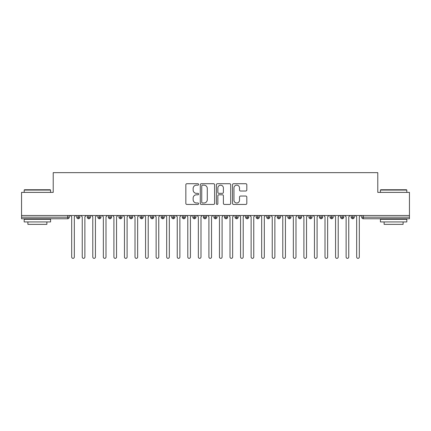 <?xml version="1.0" encoding="UTF-8"?>
<svg xmlns="http://www.w3.org/2000/svg" width="431" height="431" viewBox="0 0 431 431"><rect width="100%" height="100%" fill="white"/><g stroke="black" fill="none" stroke-linecap="round" stroke-linejoin="round"><path stroke-width="0.65" d="M198.61 184.436A0.727 0.727 0 0 0 197.888 183.714L186.882 183.714A1.034 1.034 0 0 0 185.842 184.748L185.842 203.4A1.034 1.034 0 0 0 186.882 204.434L197.888 204.434A0.727 0.727 0 0 0 198.61 203.707A0.727 0.727 0 0 0 197.888 202.985L196.461 202.985A3.313 3.313 0 0 1 193.147 199.666L193.147 198.115A3.313 3.313 0 0 1 196.461 194.796L197.888 194.796A0.727 0.727 0 0 0 198.61 194.074A0.727 0.727 0 0 0 197.888 193.347L196.461 193.347A3.313 3.313 0 0 1 193.147 190.033L193.147 188.476A3.313 3.313 0 0 1 196.461 185.163L197.888 185.163A0.727 0.727 0 0 0 198.61 184.436M245.778 191.019A1.034 1.034 0 0 0 246.812 189.979L246.812 184.748A1.034 1.034 0 0 0 245.778 183.714L233.554 183.714A1.034 1.034 0 0 0 232.519 184.748L232.519 203.4A1.034 1.034 0 0 0 233.554 204.434L245.778 204.434A1.034 1.034 0 0 0 246.812 203.4L246.812 197.08A1.034 1.034 0 0 0 245.778 196.04L240.546 196.04A1.034 1.034 0 0 0 239.512 197.08L239.512 200.21A2.769 2.769 0 0 1 236.738 202.985A2.769 2.769 0 0 1 233.968 200.21L233.968 187.932A2.769 2.769 0 0 1 236.738 185.163A2.769 2.769 0 0 1 239.512 187.932L239.512 189.979A1.034 1.034 0 0 0 240.546 191.019L245.778 191.019M21.55 215.5L409.45 215.5L409.45 192.382L377.782 192.382L377.782 172.648L53.218 172.648L53.218 192.382L21.55 192.382L21.55 217.186L67.705 217.186L67.705 215.5M214.595 184.748A1.034 1.034 0 0 0 213.555 183.714L201.331 183.714A1.034 1.034 0 0 0 200.296 184.748L200.296 203.4A1.034 1.034 0 0 0 201.331 204.434L213.555 204.434A1.034 1.034 0 0 0 214.595 203.4L214.595 184.748M217.445 183.714L229.669 183.714A1.034 1.034 0 0 1 230.704 184.748L230.704 203.4A1.034 1.034 0 0 1 229.669 204.434L224.438 204.434A1.034 1.034 0 0 1 223.398 203.4L223.398 195.836A1.034 1.034 0 0 0 222.364 194.796L218.894 194.796A1.034 1.034 0 0 0 217.854 195.836L217.854 203.707A0.727 0.727 0 0 1 217.132 204.434A0.727 0.727 0 0 1 216.405 203.707L216.405 184.748A1.034 1.034 0 0 1 217.445 183.714M69.283 217.186L67.705 217.186L67.705 218.77A1.584 1.584 0 0 0 69.283 217.186L69.283 215.5L69.283 217.186A1.584 1.584 0 0 1 67.705 218.77L21.55 218.77L21.55 217.186M409.45 215.5L409.45 218.77L363.295 218.77A1.584 1.584 0 0 1 361.717 217.186L361.717 215.5M78.313 215.5L78.313 218.77A1.584 1.584 0 0 1 76.729 217.186L76.729 215.5L76.729 217.186A1.584 1.584 0 0 0 78.313 218.77A1.584 1.584 0 0 0 79.843 217.192L79.843 215.5M88.867 215.5L88.867 218.77A1.584 1.584 0 0 1 87.283 217.186L87.283 215.5L87.283 217.186A1.584 1.584 0 0 0 88.867 218.77A1.584 1.584 0 0 0 90.397 217.192L90.397 215.5M99.421 215.5L99.421 218.77A1.584 1.584 0 0 1 97.837 217.186L97.837 215.5L97.837 217.186A1.584 1.584 0 0 0 99.421 218.77A1.584 1.584 0 0 0 100.951 217.192L100.951 215.5M109.975 215.5L109.975 218.77A1.584 1.584 0 0 1 108.391 217.186L108.391 215.5L108.391 217.186A1.584 1.584 0 0 0 109.975 218.77A1.584 1.584 0 0 0 111.505 217.192L111.505 215.5M120.529 215.5L120.529 218.77A1.584 1.584 0 0 1 118.945 217.186L118.945 215.5L118.945 217.186A1.584 1.584 0 0 0 120.529 218.77A1.584 1.584 0 0 0 122.059 217.192L122.059 215.5M131.083 215.5L131.083 218.77A1.584 1.584 0 0 1 129.505 217.186L129.505 215.5L129.505 217.186A1.584 1.584 0 0 0 131.083 218.77A1.584 1.584 0 0 0 132.619 217.192L132.619 215.5M141.643 215.5L141.643 218.77A1.584 1.584 0 0 1 140.059 217.186L140.059 215.5L140.059 217.186A1.584 1.584 0 0 0 141.643 218.77A1.584 1.584 0 0 0 143.173 217.192L143.173 215.5M152.197 215.5L152.197 218.77A1.584 1.584 0 0 1 150.613 217.186L150.613 215.5L150.613 217.186A1.584 1.584 0 0 0 152.197 218.77A1.584 1.584 0 0 0 153.727 217.192L153.727 215.5M162.751 215.5L162.751 218.77A1.584 1.584 0 0 1 161.167 217.186L161.167 215.5L161.167 217.186A1.584 1.584 0 0 0 162.751 218.77A1.584 1.584 0 0 0 164.281 217.192L164.281 215.5M173.305 215.5L173.305 218.77A1.584 1.584 0 0 1 171.721 217.186L171.721 215.5L171.721 217.186A1.584 1.584 0 0 0 173.305 218.77A1.584 1.584 0 0 0 174.835 217.192L174.835 215.5M183.859 215.5L183.859 218.77A1.584 1.584 0 0 1 182.275 217.186L182.275 215.5L182.275 217.186A1.584 1.584 0 0 0 183.859 218.77A1.584 1.584 0 0 0 185.389 217.192L185.389 215.5M194.419 215.5L194.419 218.77A1.584 1.584 0 0 1 192.835 217.186L192.835 215.5L192.835 217.186A1.584 1.584 0 0 0 194.419 218.77A1.584 1.584 0 0 0 195.949 217.192L195.949 215.5M204.973 215.5L204.973 218.77A1.584 1.584 0 0 1 203.389 217.186A1.584 1.584 0 0 0 204.973 218.77A1.584 1.584 0 0 1 203.389 217.186L203.389 215.5M206.503 215.5L206.503 217.192A1.584 1.584 0 0 1 204.973 218.77A1.584 1.584 0 0 0 206.503 217.192L203.389 217.186M215.527 218.77A1.584 1.584 0 0 1 213.943 217.186L213.943 215.5L213.943 217.186A1.584 1.584 0 0 0 215.527 218.77A1.584 1.584 0 0 0 217.057 217.192L217.057 215.5L217.057 217.186A1.584 1.584 0 0 1 215.527 218.77L215.527 217.186L217.057 217.186M226.081 215.5L226.081 218.77A1.584 1.584 0 0 1 224.497 217.186L224.497 215.5L224.497 217.186A1.584 1.584 0 0 0 226.081 218.77A1.584 1.584 0 0 0 227.611 217.192L227.611 215.5M236.635 215.5L236.635 218.77A1.584 1.584 0 0 1 235.051 217.186L235.051 215.5L235.051 217.186A1.584 1.584 0 0 0 236.635 218.77A1.584 1.584 0 0 0 238.165 217.192L238.165 215.5M247.189 215.5L247.189 217.186L245.611 217.186L245.611 215.5L245.611 217.186A1.584 1.584 0 0 0 247.189 218.77A1.584 1.584 0 0 0 248.725 217.192L248.725 215.5L248.725 217.186A1.584 1.584 0 0 1 247.189 218.77A1.584 1.584 0 0 1 245.611 217.186A1.584 1.584 0 0 0 247.189 218.77L247.189 217.186L248.725 217.186M257.749 215.5L257.749 218.77A1.584 1.584 0 0 1 256.165 217.186L256.165 215.5L256.165 217.186A1.584 1.584 0 0 0 257.749 218.77A1.584 1.584 0 0 0 259.279 217.192L259.279 215.5M268.303 215.5L268.303 218.77A1.584 1.584 0 0 1 266.719 217.186L266.719 215.5L266.719 217.186A1.584 1.584 0 0 0 268.303 218.77A1.584 1.584 0 0 0 269.833 217.192L269.833 215.5M278.857 215.5L278.857 218.77A1.584 1.584 0 0 1 277.273 217.186L277.273 215.5L277.273 217.186A1.584 1.584 0 0 0 278.857 218.77A1.584 1.584 0 0 0 280.387 217.192L280.387 215.5M289.411 215.5L289.411 218.77A1.584 1.584 0 0 1 287.827 217.186L287.827 215.5M290.941 215.5L290.941 217.186A1.584 1.584 0 0 1 289.411 218.77A1.584 1.584 0 0 0 290.941 217.192L287.827 217.186A1.584 1.584 0 0 0 289.411 218.77M299.965 218.77A1.584 1.584 0 0 1 298.381 217.186L298.381 215.5L298.381 217.186A1.584 1.584 0 0 0 299.965 218.77A1.584 1.584 0 0 0 301.495 217.192L301.495 215.5L301.495 217.186A1.584 1.584 0 0 1 299.965 218.77L299.965 217.186L301.495 217.186M310.525 215.5L310.525 218.77A1.584 1.584 0 0 1 308.941 217.186L308.941 215.5M312.055 215.5L312.055 217.186A1.584 1.584 0 0 1 310.525 218.77A1.584 1.584 0 0 0 312.055 217.192L308.941 217.186A1.584 1.584 0 0 0 310.525 218.77M321.079 215.5L321.079 218.77A1.584 1.584 0 0 1 319.495 217.186L319.495 215.5M322.609 215.5L322.609 217.192L322.609 215.5M331.633 215.5L331.633 218.77A1.584 1.584 0 0 1 330.049 217.186A1.584 1.584 0 0 0 331.633 218.77A1.584 1.584 0 0 1 330.049 217.186L330.049 215.5M333.163 215.5L333.163 217.192L333.163 215.5M342.187 215.5L342.187 218.77A1.584 1.584 0 0 1 340.603 217.186L340.603 215.5M343.717 215.5L343.717 217.192L343.717 215.5M352.741 215.5L352.741 218.77A1.584 1.584 0 0 1 351.157 217.186L351.157 215.5M354.271 215.5L354.271 217.186A1.584 1.584 0 0 1 352.741 218.77A1.584 1.584 0 0 0 354.271 217.192L351.157 217.186A1.584 1.584 0 0 0 352.741 218.77M215.527 215.5L215.527 217.186L213.943 217.186M299.965 215.5L299.965 217.186L298.381 217.186M321.079 218.77A1.584 1.584 0 0 0 322.609 217.192A1.584 1.584 0 0 1 321.079 218.77A1.584 1.584 0 0 1 319.495 217.186L322.609 217.186M331.633 218.77A1.584 1.584 0 0 0 333.163 217.192A1.584 1.584 0 0 1 331.633 218.77M342.187 218.77A1.584 1.584 0 0 0 343.717 217.192A1.584 1.584 0 0 1 342.187 218.77A1.584 1.584 0 0 1 340.603 217.186L343.717 217.186M202.473 185.163A0.727 0.727 0 0 0 201.746 185.89L201.746 202.258A0.727 0.727 0 0 0 202.473 202.985L203.976 202.985A3.313 3.313 0 0 0 207.289 199.666L207.289 188.476A3.313 3.313 0 0 0 203.976 185.163L202.473 185.163M223.398 187.986A2.769 2.769 0 0 0 220.629 185.217A2.769 2.769 0 0 0 217.854 187.986L217.854 192.312A1.034 1.034 0 0 0 218.894 193.347L222.364 193.347A1.034 1.034 0 0 0 223.398 192.312L223.398 187.986M70.366 215.5L71.686 216.82L71.686 257.032A1.32 1.32 0 0 0 73.006 258.352A1.32 1.32 0 0 0 74.326 257.032L74.326 216.82L75.646 215.5M80.92 215.5L82.24 216.82L82.24 257.032A1.32 1.32 0 0 0 83.56 258.352A1.32 1.32 0 0 0 84.88 257.032L84.88 216.82L86.2 215.5M91.48 215.5L92.794 216.82L92.794 257.032A1.32 1.32 0 0 0 94.114 258.352A1.32 1.32 0 0 0 95.434 257.032L95.434 216.82L96.754 215.5M102.034 215.5L103.354 216.82L103.354 257.032A1.32 1.32 0 0 0 104.674 258.352A1.32 1.32 0 0 0 105.988 257.032L105.988 216.82L107.308 215.5M112.588 215.5L113.908 216.82L113.908 257.032A1.32 1.32 0 0 0 115.228 258.352A1.32 1.32 0 0 0 116.548 257.032L116.548 216.82L117.868 215.5M24.508 189.748L50.26 189.748L50.578 190.06L24.19 190.06L24.508 189.748M37.384 221.938L24.19 221.938L24.19 219.298L50.578 219.298L50.578 221.938L37.384 221.938M46.882 221.938L46.882 224.368L27.886 224.368L27.886 221.938M380.74 189.748L406.492 189.748L406.81 190.06L380.422 190.06L380.74 189.748M393.616 221.938L380.422 221.938L380.422 219.298L406.81 219.298L406.81 221.938L393.616 221.938M403.114 221.938L403.114 224.368L384.118 224.368L384.118 221.938M123.142 215.5L124.462 216.82L124.462 257.032A1.32 1.32 0 0 0 125.782 258.352A1.32 1.32 0 0 0 127.102 257.032L127.102 216.82L128.422 215.5M133.696 215.5L135.016 216.82L135.016 257.032A1.32 1.32 0 0 0 136.336 258.352A1.32 1.32 0 0 0 137.656 257.032L137.656 216.82L138.976 215.5M144.256 215.5L145.57 216.82L145.57 257.032A1.32 1.32 0 0 0 146.89 258.352A1.32 1.32 0 0 0 148.21 257.032L148.21 216.82L149.53 215.5M154.81 215.5L156.13 216.82L156.13 257.032A1.32 1.32 0 0 0 157.444 258.352A1.32 1.32 0 0 0 158.764 257.032L158.764 216.82L160.084 215.5M165.364 215.5L166.684 216.82L166.684 257.032A1.32 1.32 0 0 0 168.004 258.352A1.32 1.32 0 0 0 169.324 257.032L169.324 216.82L170.638 215.5M175.918 215.5L177.238 216.82L177.238 257.032A1.32 1.32 0 0 0 178.558 258.352A1.32 1.32 0 0 0 179.878 257.032L179.878 216.82L181.198 215.5M186.472 215.5L187.792 216.82L187.792 257.032A1.32 1.32 0 0 0 189.112 258.352A1.32 1.32 0 0 0 190.432 257.032L190.432 216.82L191.752 215.5M197.026 215.5L198.346 216.82L198.346 257.032A1.32 1.32 0 0 0 199.666 258.352A1.32 1.32 0 0 0 200.986 257.032L200.986 216.82L202.306 215.5M207.586 215.5L208.906 216.82L208.906 257.032A1.32 1.32 0 0 0 210.22 258.352A1.32 1.32 0 0 0 211.54 257.032L211.54 216.82L212.86 215.5M218.14 215.5L219.46 216.82L219.46 257.032A1.32 1.32 0 0 0 220.78 258.352A1.32 1.32 0 0 0 222.094 257.032L222.094 216.82L223.414 215.5M228.694 215.5L230.014 216.82L230.014 257.032A1.32 1.32 0 0 0 231.334 258.352A1.32 1.32 0 0 0 232.654 257.032L232.654 216.82L233.974 215.5M239.248 215.5L240.568 216.82L240.568 257.032A1.32 1.32 0 0 0 241.888 258.352A1.32 1.32 0 0 0 243.208 257.032L243.208 216.82L244.528 215.5M249.802 215.5L251.122 216.82L251.122 257.032A1.32 1.32 0 0 0 252.442 258.352A1.32 1.32 0 0 0 253.762 257.032L253.762 216.82L255.082 215.5M260.362 215.5L261.676 216.82L261.676 257.032A1.32 1.32 0 0 0 262.996 258.352A1.32 1.32 0 0 0 264.316 257.032L264.316 216.82L265.636 215.5M270.916 215.5L272.236 216.82L272.236 257.032A1.32 1.32 0 0 0 273.556 258.352A1.32 1.32 0 0 0 274.87 257.032L274.87 216.82L276.19 215.5M281.47 215.5L282.79 216.82L282.79 257.032A1.32 1.32 0 0 0 284.11 258.352A1.32 1.32 0 0 0 285.43 257.032L285.43 216.82L286.744 215.5M292.024 215.5L293.344 216.82L293.344 257.032A1.32 1.32 0 0 0 294.664 258.352A1.32 1.32 0 0 0 295.984 257.032L295.984 216.82L297.304 215.5M302.578 215.5L303.898 216.82L303.898 257.032A1.32 1.32 0 0 0 305.218 258.352A1.32 1.32 0 0 0 306.538 257.032L306.538 216.82L307.858 215.5M313.132 215.5L314.452 216.82L314.452 257.032A1.32 1.32 0 0 0 315.772 258.352A1.32 1.32 0 0 0 317.092 257.032L317.092 216.82L318.412 215.5M323.692 215.5L325.012 216.82L325.012 257.032A1.32 1.32 0 0 0 326.326 258.352A1.32 1.32 0 0 0 327.646 257.032L327.646 216.82L328.966 215.5M334.246 215.5L335.566 216.82L335.566 257.032A1.32 1.32 0 0 0 336.886 258.352A1.32 1.32 0 0 0 338.206 257.032L338.206 216.82L339.52 215.5M344.8 215.5L346.12 216.82L346.12 257.032A1.32 1.32 0 0 0 347.44 258.352A1.32 1.32 0 0 0 348.76 257.032L348.76 216.82L350.08 215.5M355.354 215.5L356.674 216.82L356.674 257.032A1.32 1.32 0 0 0 357.994 258.352A1.32 1.32 0 0 0 359.314 257.032L359.314 216.82L360.634 215.5M363.295 215.5L363.295 217.186L409.45 217.186M363.295 217.186L363.295 218.77A1.584 1.584 0 0 1 361.717 217.186L363.295 217.186M76.729 217.186A1.584 1.584 0 0 0 78.313 218.77A1.584 1.584 0 0 0 79.843 217.192L76.729 217.186M87.283 217.186A1.584 1.584 0 0 0 88.867 218.77A1.584 1.584 0 0 0 90.397 217.192L87.283 217.186M97.837 217.186A1.584 1.584 0 0 0 99.421 218.77A1.584 1.584 0 0 0 100.951 217.192L97.837 217.186M108.391 217.186A1.584 1.584 0 0 0 109.975 218.77A1.584 1.584 0 0 0 111.505 217.192L108.391 217.186M118.945 217.186A1.584 1.584 0 0 0 120.529 218.77A1.584 1.584 0 0 0 122.059 217.192L118.945 217.186M129.505 217.186A1.584 1.584 0 0 0 131.083 218.77A1.584 1.584 0 0 0 132.619 217.192L129.505 217.186M140.059 217.186A1.584 1.584 0 0 0 141.643 218.77A1.584 1.584 0 0 0 143.173 217.192L140.059 217.186M150.613 217.186A1.584 1.584 0 0 0 152.197 218.77A1.584 1.584 0 0 0 153.727 217.192L150.613 217.186M161.167 217.186A1.584 1.584 0 0 0 162.751 218.77A1.584 1.584 0 0 0 164.281 217.192L161.167 217.186M171.721 217.186A1.584 1.584 0 0 0 173.305 218.77A1.584 1.584 0 0 0 174.835 217.192L171.721 217.186M182.275 217.186A1.584 1.584 0 0 0 183.859 218.77A1.584 1.584 0 0 0 185.389 217.192L182.275 217.186M192.835 217.186A1.584 1.584 0 0 0 194.419 218.77A1.584 1.584 0 0 0 195.949 217.192L192.835 217.186M224.497 217.186L227.611 217.186A1.584 1.584 0 0 1 226.081 218.77M235.051 217.186A1.584 1.584 0 0 0 236.635 218.77A1.584 1.584 0 0 0 238.165 217.192L235.051 217.186M256.165 217.186L259.279 217.186A1.584 1.584 0 0 1 257.749 218.77M266.719 217.186A1.584 1.584 0 0 0 268.303 218.77A1.584 1.584 0 0 0 269.833 217.192L266.719 217.186M277.273 217.186L280.387 217.186A1.584 1.584 0 0 1 278.857 218.77M330.049 217.186L333.163 217.186M24.19 192.382L24.19 190.06M30.208 219.298L30.208 218.77M44.56 219.298L44.56 218.77M50.578 192.382L50.578 190.06M380.422 192.382L380.422 190.06M386.44 219.298L386.44 218.77M400.792 219.298L400.792 218.77M406.81 192.382L406.81 190.06"/></g></svg>
